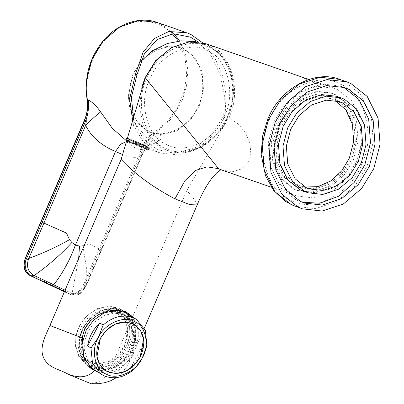 <?xml version="1.0" encoding="UTF-8"?>
<svg xmlns="http://www.w3.org/2000/svg" width="404" height="404" viewBox="0 0 404 404"><rect width="100%" height="100%" fill="white"/><g stroke="black" fill="none" stroke-linecap="round" stroke-linejoin="round"><path stroke-width="0.3" stroke-dasharray="2.02 1.52" d="M304.964 187.012L300.313 185.8L297.294 184.562L286.113 175.695L278.684 160.822L277.311 142.885L281.623 126.154L289.991 112.484L302.551 101.853L317.12 97.026L330.618 98.536L335.022 100.47M280.129 125.447L288.865 111.176L301.98 100.076L317.19 95.031L331.29 96.612L334.441 97.899L346.117 107.161L353.869 122.69L355.308 141.42L350.803 158.888L342.067 173.159L328.952 184.259L313.741 189.304L299.647 187.724L296.496 186.436L284.82 177.174L277.063 161.645L275.629 142.915L280.129 125.447M278.624 124.922L287.355 110.651L300.475 99.551L315.681 94.511L329.78 96.086L332.931 97.374L344.607 106.641L352.364 122.165L353.798 140.895L349.293 158.363L340.557 172.634L327.442 183.739L312.231 188.779L298.137 187.198L294.986 185.911L283.31 176.649L275.553 161.12L274.119 142.39L278.624 124.922M276.134 123.745L285.487 108.469L299.526 96.586L315.807 91.188L330.896 92.88L334.27 94.258L346.763 104.171L355.066 120.796L356.606 140.844L351.783 159.545L342.43 174.816L328.391 186.704L312.11 192.097L297.021 190.41L293.647 189.027L281.154 179.113L272.851 162.494L271.311 142.445L276.134 123.745M277.644 124.27L286.991 108.994L301.031 97.112L317.312 91.713L332.401 93.405L335.774 94.783L348.273 104.697L356.575 121.316L358.111 141.37L353.293 160.065L343.94 175.341L329.901 187.224L313.62 192.622L298.531 190.93L295.157 189.552L282.659 179.639L274.361 163.019L272.821 142.966L277.644 124.27M302.222 202.207L295.94 199.854L281.144 188.113L271.311 168.428L269.493 144.688L275.2 122.543L286.274 104.454L302.899 90.38L322.18 83.992L340.047 85.991L344.572 87.562M336.481 96.258L339.769 97.601L351.935 107.257L360.02 123.437L361.514 142.96L356.823 161.166L347.718 176.043L334.047 187.613L318.195 192.865L303.505 191.218M91.865 361.615L89.845 360.494L84.29 354.853L81.234 346.491L84.643 328.225L90.708 320.064L99.44 314.039L109.014 311.893L117.236 313.681L119.256 314.802L124.811 320.443L127.861 328.805L124.457 347.066L118.392 355.227L109.656 361.257L100.081 363.398L91.865 361.615M91.041 363.176L88.885 361.979L82.972 355.974L79.719 347.066L80.012 336.926L83.345 327.614L89.809 318.923L99.111 312.504L109.307 310.221L118.059 312.12L120.21 313.317L126.124 319.322L129.376 328.23L129.088 338.37L125.75 347.682L119.291 356.373L109.989 362.792L99.793 365.075L91.041 363.176M89.289 362.05L87.138 360.853L81.224 354.848L77.972 345.94L78.26 335.8L81.598 326.488L88.062 317.796L97.359 311.378L107.555 309.095L116.312 310.994L118.463 312.191L124.376 318.195L127.629 327.104L127.341 337.244L124.003 346.556L117.544 355.247L108.242 361.666L98.046 363.948L89.289 362.05M117.387 308.959C129.366 313.085 133.936 334.204 125.695 347.354C119.503 361.479 98.889 370.675 88.213 364.085C76.235 359.959 71.665 338.84 79.906 325.69C86.097 311.565 106.712 302.369 117.387 308.959M85.825 364.368L79.164 357.606L75.498 347.566L75.826 336.138L79.583 325.649L86.865 315.857L97.344 308.626L108.833 306.05L118.695 308.191L121.119 309.54L127.785 316.307L131.446 326.341L131.123 337.769L127.361 348.258L120.084 358.055L109.6 365.287L98.116 367.857L88.254 365.716L85.825 364.368L89.188 366.534L82.522 359.767L78.861 349.733L79.189 338.305L82.946 327.816L90.228 318.024L100.707 310.787L112.196 308.217L122.058 310.358L124.483 311.706L131.148 318.473L134.81 328.508L134.487 339.936L130.724 350.425L123.447 360.216L112.963 367.448L101.475 370.024L91.612 367.882L89.188 366.534M120.791 312.757L123.013 313.989L129.123 320.19L132.482 329.391L132.179 339.87L128.735 349.48L122.064 358.459L112.453 365.09L101.924 367.448L92.885 365.484L90.658 364.251L84.552 358.045L81.194 348.849L81.492 338.37L85.552 327.644M90.259 321.185L98.642 314.448L108.323 311.05M96.248 367.65L94.021 366.413L87.915 360.211L84.557 351.01L84.855 340.537L88.299 330.921L94.975 321.943L104.58 315.317L115.11 312.959L124.154 314.918L126.376 316.155L132.487 322.357L135.845 331.558L135.542 342.031L132.098 351.647L125.422 360.626L115.817 367.256L105.287 369.615L96.248 367.65M127.846 313.873L134.512 320.635L138.173 330.674L137.85 342.102L134.088 352.591L126.811 362.383L116.327 369.615L104.838 372.19L94.975 370.044L92.551 368.701M84.315 359.02L82.012 344.147M131.396 366.605C138.087 360.191 142.142 352.525 143.561 343.617L131.396 366.605L134.759 368.771M146.925 345.779L143.561 343.617M178.386 41.112L185.057 57.373L186.698 75.25L184.108 91.531L177.578 107.54L167.675 121.286L155.747 131.305C152.762 131.967 143.016 143.506 142.183 147.743L83.062 285.689C79.437 292.476 74.644 294.905 68.68 292.981L29.861 274.614C24.518 271.14 23.073 265.756 25.528 258.464L84.648 120.518C87.582 113.504 88.491 106.313 87.37 98.95L86.608 82.926L89.845 66.024L96.925 50.278L106.808 37.446L118.953 27.846L133.012 22.074L147.364 21.069L160.327 24.674L170.18 31.259M128.977 139.183L144.683 147.314L149.788 149.091L130.199 142.284L126.144 139.638M126.134 140.496L132.431 143.299L149.258 145.329L160.247 140.127C162.039 136.971 161.095 134.517 157.419 132.759L155.747 131.305M203.949 43.738L214.999 58.191L222.286 75.073L226.013 94.263L225.139 116.428L214.069 134.517L197.44 148.591L178.164 154.984L160.292 152.98L156.298 151.349L143.021 141.385L133.275 124.982M145.43 145.566L150.177 148.192L147.743 147.576L130.947 140.536L126.2 137.916L128.634 138.532L145.43 145.566M123.084 154.762L131.871 157.217L135.623 157.393L138.405 156.828L140.602 155.661L142.329 153.995L147.061 146.197L153.156 141.647L160.247 140.127M157.419 132.759C151.313 136.173 147.071 141.294 144.683 148.111L143.233 148.187C146.268 141.254 150.677 135.911 156.459 132.153L171.291 118.857L182.037 100.944L186.476 86.486L187.87 70.579L185.542 54.818L179.558 40.991M84.118 245.768L88.991 243.713C95.43 246.793 99.581 248.97 101.444 250.248L85.673 286.734L85.279 286.532L79.315 293.612L71.417 294.844L64.388 291.794L68.811 293.885L68.68 292.981M100.95 250.147L144.683 148.111L144.945 147.98L144.905 148.475L143.935 151.167L101.444 250.248L100.95 250.147L85.279 286.532L84.108 286.128L77.916 293.299L69.705 294.253L68.811 293.885M72.72 293.743L72.069 293.476L70.038 294.233L70.594 294.506L72.72 293.743C77.81 295.289 82.128 292.951 85.673 286.734L85.279 286.532M78.669 258.479L72.069 293.476L65.084 290.178M198.601 42.238L210.989 55.727L220.013 74.063L224.402 94.834L223.705 115.746L225.139 116.428M223.705 115.746L212.09 134.3L194.546 148.147L174.664 153.283L157.07 149.546L143.561 139.158L134.052 121.902M128.452 138.875C129.401 139.733 133.628 141.733 141.137 144.874L128.452 138.875M147.925 147.233C146.975 146.369 142.748 144.369 135.239 141.233L147.925 147.233M299.672 76.275L314.029 82.603C316.428 83.517 320.756 84.608 316.792 82.451L310.853 80.159M222.099 170.124L233.037 171.685L241.996 168.781L248.107 162.196L250.798 153.212L249.904 143.142L245.698 133.168L238.547 124.336L228.942 117.372L186.83 190.491L194.097 199.121L197.167 204.914M97.233 371.71L106.818 373.19L118.044 370.685L129.386 360.201L129.967 360.762L125.169 359.671L115.635 356.606L106.929 375.2L99.732 381.618L91.259 383.8M94.071 369.675L104.015 370.776L114.994 367.509L124.745 360.252L131.558 350.874L135.396 340.168L135.729 328.502L131.992 318.256L125.19 311.353L122.71 309.974L112.645 307.787L100.914 310.413L90.218 317.796L82.785 327.796L78.947 338.501L78.613 350.167L82.355 360.413L89.158 367.322L90.713 368.236M186.83 190.491L115.635 356.606M129.386 360.201L138.299 338.33L138.264 327.376L132.911 317.13M123.735 311.267L122.392 310.575L112.529 308.434L101.045 311.004L90.562 318.241L83.285 328.033L79.623 338.027L79.063 348.975L82.179 358.833L88.229 365.847M91.082 367.66L101.813 370.241L113.302 367.665L123.781 360.434L131.063 350.642L134.704 340.708L135.295 329.836L132.254 320.003L126.29 312.959M121.089 311.343C110.413 304.747 89.799 313.948 83.608 328.068C75.366 341.223 79.931 362.337 91.91 366.468C102.586 373.059 123.2 363.858 129.396 349.738C137.633 336.582 133.067 315.468 121.089 311.343M337.815 89.749L334.083 88.224L317.408 86.36L299.414 92.324L283.896 105.459L273.559 122.341L268.231 143.006L269.933 165.17L279.108 183.537L292.92 194.496L296.647 196.021L313.327 197.889L331.32 191.925L346.839 178.79L357.176 161.908L362.499 141.238L360.802 119.079L351.626 100.712L337.815 89.749M205.853 43.693L209.585 45.218C231.27 52.666 241.92 92.349 228.942 117.372M166.988 144.602C147.521 137.921 137.961 102.298 149.611 79.835C157.903 55.782 189.617 39.693 207.287 50.581C226.755 57.262 236.31 92.885 224.664 115.347C216.372 139.4 184.653 155.489 166.988 144.602M146.809 78.507C155.707 52.737 189.612 35.446 208.605 46.985C229.659 54.07 240.016 92.501 227.467 116.675C218.564 142.445 184.658 159.737 165.665 148.197C144.617 141.112 134.254 102.682 146.809 78.507M199.248 105.984L190.35 120.2L176.896 130.815L161.661 134.754L148.172 131.886L134.032 118.589L129.765 108.05L128.295 96.152L132.785 74.533L140.072 62.251L149.914 52.853L161.645 47.111L173.503 45.859L183.86 48.626L194.839 57.338L202.131 71.937L203.485 89.552L199.248 105.984M198.369 105.565C209.004 84.229 198.798 54.656 183.386 49.727C169.66 40.87 141.824 52.439 133.663 74.947C123.028 96.283 133.234 125.856 148.647 130.785C162.373 139.648 190.208 128.073 198.369 105.565M269.18 120.266C279.396 90.683 318.317 70.836 340.118 84.088C364.272 92.223 376.159 136.33 361.752 164.069C351.541 193.652 312.62 213.499 290.819 200.248C266.66 192.112 254.773 148.005 269.18 120.266M339.784 79.426L344.188 81.229L360.464 94.142L371.276 115.791L373.281 141.91L367.004 166.271L354.823 186.163L336.537 201.647L315.332 208.676L294.859 206.186M83.062 285.689L84.108 286.128L143.233 148.187L142.183 147.743M29.992 275.518L29.861 274.614M87.158 99.364L87.37 98.95M157.106 22.452L161.1 24.083L174.048 33.678M126.811 141.385L128.391 141.658M70.038 294.233L64.489 291.567M86.173 285.704L85.704 285.613L86.173 285.704L86.37 267.62L83.244 247.803M127.699 138.754L129.522 138.946L144.784 145.344C149.621 147.687 150.313 148.293 146.854 147.157L128.063 138.976M128.947 139.274L144.869 145.945L149.389 148.445L147.036 147.844L131.032 141.137L126.563 138.663L127.255 138.299L128.568 138.628C128.684 138.491 139.026 142.556 144.799 145.349C151.783 148.884 148.586 147.379 149.389 148.445L148.864 149.662L146.521 149.061L130.558 142.375L126.043 139.875M128.517 140.521L144.349 147.162L148.864 149.657L148.379 150.015L146.177 149.409L130.522 142.854L126.119 140.476M128.356 140.981L144.016 147.541L148.379 150.015L139.188 149.44L137.572 148.95L135.133 147.96L127.8 142.541M128.366 140.981C130.234 144.324 132.759 146.758 135.946 148.288M141.809 87.153L139.501 106.262L143.082 125.114L152.131 140.107L164.383 149.182L168.094 150.677L184.547 152.429L202.258 146.49L217.529 133.527L227.806 116.65L232.997 96.208L231.229 74.326L222.089 56.227L208.383 45.475L204.884 44.056L188.89 42.162L171.569 47.571M330.618 98.536L339.673 101.682M309.368 188.941L300.313 185.8M329.78 96.086L331.29 96.612M299.647 187.724L298.137 187.198M332.401 93.405L330.896 92.88M297.021 190.41L298.531 190.93M304.464 203.061L299.94 201.485M89.845 360.494L105.58 370.625M134.992 324.932L119.256 314.802M87.138 360.853L88.885 361.979M120.21 313.317L118.463 312.191M121.119 309.54L124.483 311.706M94.021 366.413L90.658 364.251M123.013 313.989L126.376 316.155M132.376 143.284L137.113 144.587C144.44 145.369 148.44 145.304 149.121 144.395L147.061 146.197L143.849 151.359L86.209 285.744L81.209 292.668C79.421 294.728 76.154 295.455 71.417 294.844L68.781 293.875M148.046 148.728L160.292 152.98M134.825 144.137L132.426 143.304M150.177 148.192L149.788 149.091M126.2 137.916L125.816 138.819M186.875 32.79L186.133 32.532M144.339 328.174L129.972 360.762L126.634 366.756L122.195 372.69L116.408 377.649M89.158 367.322L91.627 368.913M128.785 313.666L125.19 311.353M334.083 88.224L311.014 80.214M271.387 187.249L296.647 196.021M167.882 150.606C188.885 159.247 218.337 142.208 227.957 116.948C234.113 102.51 235.108 87.769 230.936 72.72C227.417 61.923 221.614 53.808 213.529 48.374L204.884 44.056M168.094 150.677L161.762 148.106L147.672 138.764L136.734 125.695L134.229 121.165M133.179 118.933L128.295 96.152M205.096 44.132L195.98 41.693M140.794 61.358L140.072 62.251"/><path stroke-width="0.61" d="M361.348 162.741L366.044 144.531L364.544 125.008L356.464 108.828L344.294 99.172L341.006 97.829L326.316 96.182L310.464 101.439L296.794 113.009L287.688 127.881L282.997 146.091L284.492 165.61L292.577 181.795L304.742 191.451L308.03 192.794L322.72 194.435L338.572 189.183L352.243 177.614L361.348 162.741M290.673 129.295L299.041 115.63L311.605 104.995L326.169 100.167L339.673 101.682L342.688 102.914L353.874 111.787L361.297 126.654L362.676 144.597L358.363 161.327L349.995 174.993L337.431 185.628L322.867 190.456L309.368 188.941L306.348 187.708L295.167 178.836L287.739 163.968L286.36 146.026L290.673 129.295M335.022 100.47L345.662 109.716L352.5 124.508L353.571 141.971L349.309 158.181L341.9 170.675L330.921 180.911L317.837 186.643L304.964 187.012M373.791 168.625L361.61 188.527L343.319 204.005L322.114 211.034L302.46 208.833L298.061 207.035L281.785 194.122L270.973 172.473L268.968 146.354L275.245 121.993L287.426 102.096L305.717 86.618L326.922 79.588L346.582 81.79L350.975 83.588L367.251 96.5L378.068 118.15L380.068 144.268L373.791 168.625M279.725 124.114L290.799 106.025L307.424 91.955L326.705 85.562L344.572 87.562L348.571 89.198L363.368 100.939L373.2 120.619L375.018 144.364L369.312 166.509L358.237 184.598L341.612 198.667L322.331 205.06L304.464 203.061L300.47 201.424L285.668 189.683L275.841 170.003L274.018 146.258L279.725 124.114M340.047 85.991L344.041 87.628L358.843 99.369L368.67 119.049L370.493 142.794L364.787 164.933L354.202 182.436L338.38 196.334L319.832 203.227L302.222 202.207M308.03 192.794L300.217 189.875L288.047 180.224L279.967 164.039L278.467 144.516L283.164 126.311L292.269 111.438L305.939 99.869L321.791 94.612L336.481 96.258L341.006 97.829M84.315 359.02L92.551 368.701L103.722 375.675C114.145 379.886 124.488 377.583 134.759 368.771L142.188 358.141C150.071 345.561 145.698 325.361 134.239 321.412C124.028 315.11 104.313 323.907 98.389 337.416C90.506 349.995 94.874 370.195 106.333 374.144C116.544 380.447 136.264 371.65 142.188 358.141L146.925 345.779L145.379 330.497L136.587 319.498L134.163 318.15C123.74 313.943 113.398 316.241 103.126 325.053L99.763 322.892C93.072 329.305 89.016 336.966 87.597 345.88L99.763 322.892M107.605 371.746L105.58 370.625L100.025 364.984L96.975 356.621L100.379 338.36L106.444 330.199L115.18 324.17L124.755 322.028L132.972 323.811L134.992 324.932L140.547 330.573L143.602 338.936L140.198 357.202L134.128 365.362L125.397 371.387L115.822 373.533L107.605 371.746C96.192 364.635 93.789 353.505 100.379 338.36C109.247 324.291 120.114 319.438 132.972 323.811C144.379 330.921 146.788 342.052 140.198 357.202C131.325 371.266 120.463 376.119 107.605 371.746M85.552 327.644L90.259 321.185M108.323 311.05L120.791 312.757M82.012 344.147L86.31 329.982L93.592 320.185L104.07 312.954L115.559 310.383L125.422 312.524L136.587 319.498M101.293 374.326L92.506 363.327L90.961 348.046L87.597 345.88M90.961 348.046L98.389 337.416L103.126 325.053M65.084 290.178L33.436 275.154L31.775 276.134C26.189 274.437 23.26 264.039 26.553 258.742L85.951 120.321L84.502 120.397C87.481 113.438 88.365 106.424 87.158 99.364L88.451 100.126C92.39 102.005 96.45 105.934 100.636 111.918L112.297 128.305L126.134 140.496M133.275 124.982L129.633 98.914L135.557 74.038L143.132 52.091L154.464 38.456L168.816 31.512L186.88 32.78L190.819 34.406L203.949 43.738M128.977 139.183L125.816 138.814L126.144 139.638M100.636 111.918C97.177 114.473 92.173 118.973 85.623 125.432C91.349 136.845 101.313 145.536 115.504 151.505L123.084 154.762M33.436 275.154C28.048 271.74 26.346 266.554 28.32 259.595L85.623 125.432C86.375 121.74 86.486 120.038 85.951 120.321C88.213 113.443 89.047 106.707 88.451 100.126M42.223 222.352L66.488 233.063L69.493 239.668L71.882 242.481L75.417 245.031L79.492 246.081L84.118 245.768M28.32 259.595L25.528 258.464M64.489 291.567L51.904 285.572L53.702 284.83C62.842 272.993 70.079 259.727 75.417 245.031L115.504 151.505L120.493 144.294L126.811 141.385M135.557 74.038L136.996 74.715L144.334 53.99L157.05 39.627L173.225 33.729L190.355 37.117L198.601 42.238M134.052 121.902L131.34 97.632L136.996 74.715M308.833 79.467L299.859 76.336L308.843 79.462M144.339 328.174L197.162 204.924L189.936 204.677L174.932 198.859C152.581 187.012 134.648 173.861 121.134 159.403L145.329 77.81L155.666 60.923L171.185 47.793L189.178 41.824L205.853 43.693L299.672 76.275M145.329 77.81L218.549 168.67L221.074 169.826M116.408 377.649L110.661 380.75L104.929 382.664L98.758 383.674L91.259 383.8L68.488 374.422C76.078 376.725 85.072 379.664 94.718 370.68L97.233 371.71M68.488 374.422C60.358 369.397 49.303 368.473 44.147 358.843C38.511 348.531 45.344 335.941 49.934 325.518L82.406 337.971L83.663 356.984L92.274 369.342L94.718 370.68M82.406 337.971C84.517 318.17 107.025 305.323 126.311 312.292L128.785 313.671L132.911 317.13M90.713 368.236L94.071 369.675M49.934 325.518L121.134 159.403M88.229 365.847L91.082 367.66M126.29 312.959L123.735 311.267M302.46 208.833L291.274 204.677L274.993 191.764L264.181 170.114L262.181 143.996L268.458 119.64L280.639 99.743L298.925 84.264L320.13 77.23L339.784 79.426L346.582 81.79M170.18 31.259L178.386 41.112M87.158 99.364L86.749 79.361L92.067 59.454L103.111 41.178L119.791 26.937L139.168 20.458L157.106 22.447C140.021 15.908 116.695 23.649 102.606 41.582C89.304 58.322 84.113 77.543 87.022 99.243C88.208 106.318 87.315 113.352 84.35 120.357L25.23 258.297C22.644 266.494 24.22 272.23 29.962 275.508L64.388 291.794L29.936 275.488M51.904 285.572L29.992 275.518C24.311 271.821 22.776 266.095 25.381 258.338L84.648 120.518M157.106 22.447L186.133 32.532M174.048 33.678L179.558 40.991M71.882 242.481C60.898 254.555 48.318 265.569 34.148 275.533L32.436 276.442M69.493 239.668C57.211 246.692 43.602 252.97 28.669 258.494L26.972 257.823M78.669 258.479L79.492 246.081M83.244 247.803L82.886 246.001M128.063 138.976L127.699 138.754M128.517 140.521L126.043 139.875L126.119 140.476L128.356 140.981M128.947 139.274L126.619 138.557M174.932 198.859L184.982 180.664L195.677 170.417L206.909 166.842L218.549 168.67M171.569 47.571L155.641 60.656L145.061 77.775L141.809 87.153M294.859 206.186L284.971 201.101L273.614 190.355L265.494 175.725L261.191 154.424L262.519 136.39L267.695 119.448C279.103 89.496 314.186 69.023 339.789 79.431M126.043 139.875L126.563 138.663M126.119 140.476L127.8 142.541M221.286 169.811C221.402 169.347 219.953 170.301 216.943 172.665L213.216 176.558C207.525 183.542 202.177 192.996 197.167 204.914M91.627 368.913L92.284 369.332M222.18 170.16L271.387 187.249M134.229 121.165L133.179 118.933M195.98 41.693L181.532 40.829L167.306 43.511L152.394 50.783L140.794 61.358"/></g></svg>

